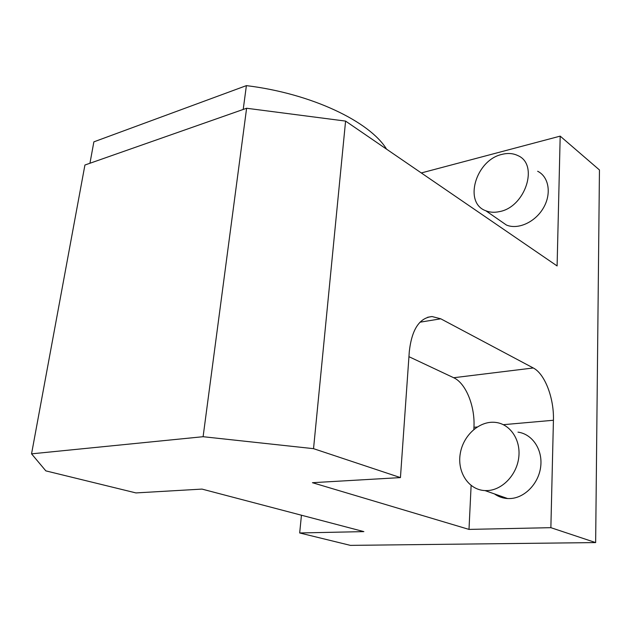 <?xml version="1.0" encoding="UTF-8"?>
<svg xmlns="http://www.w3.org/2000/svg" width="631" height="631" viewBox="0 0 631 631"><rect width="100%" height="100%" fill="white"/><g stroke="black" fill="none" stroke-linecap="round" stroke-linejoin="round"><path stroke-width="0.95" d="M386.582 149.176C369.876 121.744 311.911 93.577 246.39 85.627L93.869 141.857L89.949 163.255M246.39 85.627L243.211 109.447M468.999 529.401L550.871 527.674L553.426 420.262C554.16 398.248 544.876 373.804 533.266 367.976L440.785 318.805L432.038 316.541C419.355 317.882 411.775 329.556 409.298 351.57L400.44 477.596L312.432 482.699L468.999 529.401L471.12 485.507M473.842 429.419L473.944 427.282C475.182 406.309 465.844 383.12 453.673 377.732L408.943 356.681M517.996 432.148C532.185 433.994 542.739 449.375 540.728 466.404C538.882 483.441 524.708 498.111 509.951 498.561L507.647 498.553C502.781 498.269 498.38 496.723 494.436 493.907M400.44 477.596L313.536 448.665L203.103 436.707L31.55 453.847L45.842 470.876L135.965 492.921L202.007 489.096L363.866 531.617L299.678 532.966L301.444 515.219M31.55 453.847L84.925 165.022L246.611 108.256L345.583 121.097L557.102 265.943L560.186 136.13L599.45 169.96L595.648 542.581L550.871 527.674M313.536 448.665L345.583 121.097M203.103 436.707L246.611 108.256M595.648 542.581L350.402 545.373L299.678 532.966M499.902 220.519L506.417 225.03C517.956 229.96 535.175 222.23 543.394 207.978C551.754 193.788 548.915 176.767 537.659 171.261M560.186 136.13L421.303 172.949M487.321 490.587L484.994 490.587C468.486 489.924 457.002 471.996 460.275 453.515C463.272 435.004 480.033 420.207 495.974 422.454C510.337 424.253 520.922 439.949 518.761 457.436C516.765 474.922 502.276 490.05 487.321 490.587M499.452 211.614C494.475 212.702 489.94 212.426 485.838 210.778C463.264 202.898 475.758 160.053 501.937 154.39C507.789 152.899 513.082 153.294 517.822 155.573C539.166 164.352 525.339 207.149 499.452 211.614M420.001 322.196L440.785 318.805M453.673 377.732L533.266 367.976M473.944 427.282L477.146 426.998M503.357 424.679L553.426 420.262M432.038 316.541L427.621 317.275M507.647 498.553L484.994 490.587M506.417 225.03L485.838 210.778"/></g></svg>
